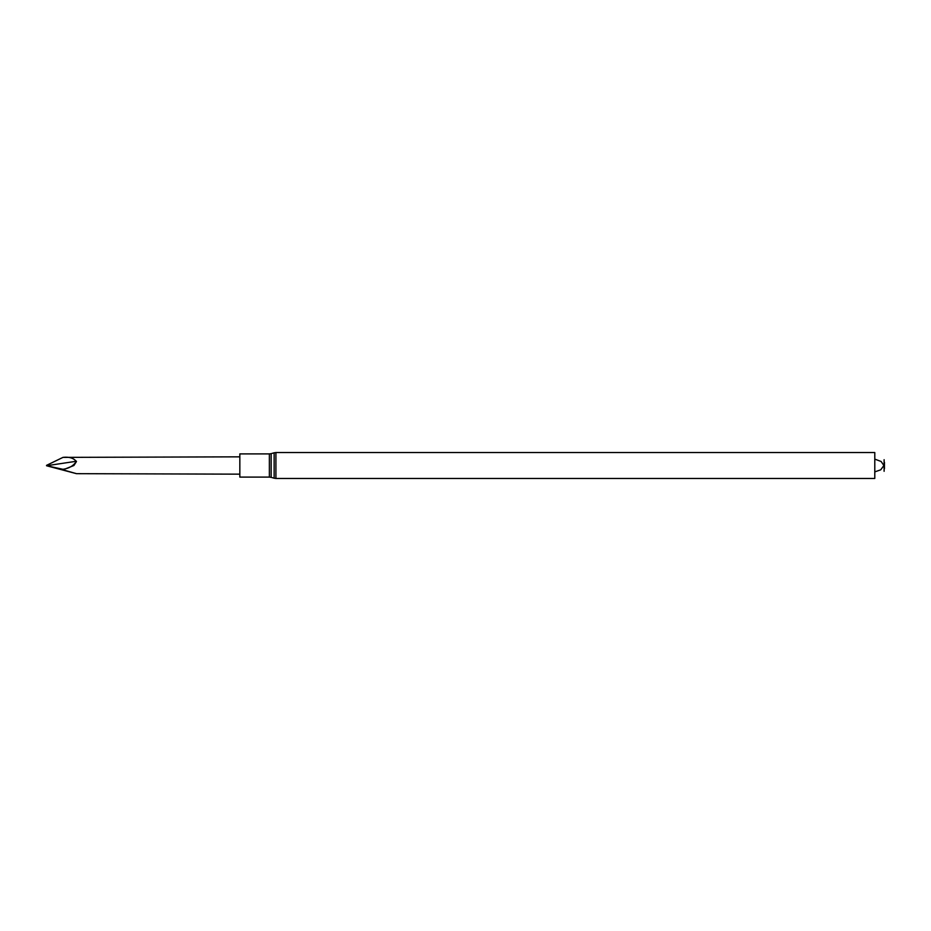 <?xml version="1.0" encoding="UTF-8"?>
<svg xmlns="http://www.w3.org/2000/svg" width="931" height="931" viewBox="0 0 931 931"><rect width="100%" height="100%" fill="white"/><g stroke="black" fill="none" stroke-linecap="round" stroke-linejoin="round"><path stroke-width="1.4" d="M884.113 471.295L884.113 459.705M275.913 478.453L874.791 478.453L874.791 452.547L275.913 452.547L274.145 452.803L274.145 478.197L275.913 478.453L275.913 452.547M239.837 477.103L239.837 453.897L269.373 453.897L269.373 477.103L239.837 477.103M46.55 465.744L76.435 461.252C73.677 465.709 69.197 468.386 62.994 469.305L46.55 465.744L76.482 473.67L62.994 469.829L73.91 465.5L76.435 461.578C73.677 458.064 69.197 456.656 62.994 457.377L239.837 456.842M62.994 457.377L46.55 465.349M274.145 478.197L271.142 477.347L271.142 453.653L274.145 452.803M884.45 462.218L884.45 468.782M883.856 465.453L881.11 461.473L874.791 459.123M874.791 471.877L880.749 469.818L883.856 465.547M271.142 477.347L269.373 477.103M271.142 453.653L269.373 453.897M76.482 473.67L239.837 474.158"/></g></svg>
